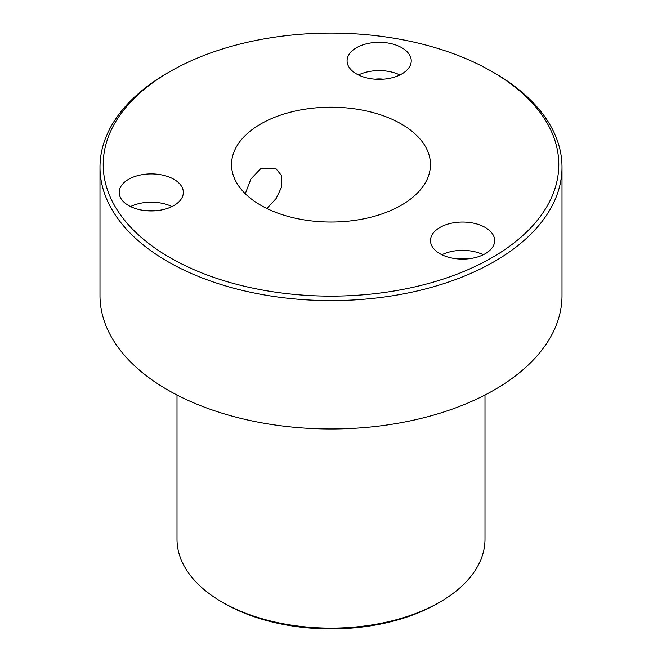 <?xml version="1.0" encoding="UTF-8"?>
<svg xmlns="http://www.w3.org/2000/svg" width="662" height="662" viewBox="0 0 662 662"><rect width="100%" height="100%" fill="white"/><g stroke="black" fill="none" stroke-linecap="round" stroke-linejoin="round"><path stroke-width="0.99" d="M245.279 193.734L250.865 179.021L260.671 168.719L275.516 168.14L281.532 175.579L281.78 186.676L276.145 198.501L266.877 208.513M401.851 47.747A32.082 18.519 0 0 0 366.88 43.725A32.082 18.519 0 0 0 347.078 60.838A32.082 18.519 0 0 0 356.479 73.937A32.082 18.519 0 0 0 391.441 77.951A32.082 18.519 0 0 0 411.243 60.838A32.082 18.519 0 0 0 401.851 47.747M399.873 74.988A32.082 18.519 0 0 0 358.448 74.988M383.207 79.217A17.642 10.187 0 0 0 375.114 79.217M173.94 179.328A32.082 18.519 0 0 0 138.979 175.306A32.082 18.519 0 0 0 119.177 192.419A32.082 18.519 0 0 0 128.569 205.518A32.082 18.519 0 0 0 163.531 209.531A32.082 18.519 0 0 0 183.341 192.419A32.082 18.519 0 0 0 173.94 179.328M171.971 206.569A32.082 18.519 0 0 0 130.546 206.569M155.305 210.797A17.642 10.187 0 0 0 147.212 210.797M485.271 227.488A32.082 18.519 0 0 0 450.301 223.466A32.082 18.519 0 0 0 430.499 240.579A32.082 18.519 0 0 0 439.899 253.678A32.082 18.519 0 0 0 474.861 257.7A32.082 18.519 0 0 0 494.663 240.579A32.082 18.519 0 0 0 485.271 227.488M483.293 254.729A32.082 18.519 0 0 0 441.868 254.729M466.627 258.958A17.642 10.187 0 0 0 458.534 258.958M260.671 205.22A99.457 57.42 180 0 1 231.543 164.615A99.457 57.42 180 0 1 292.935 111.564A99.457 57.42 180 0 1 401.329 124.009A99.457 57.42 180 0 1 430.457 164.615A99.457 57.42 180 0 1 369.065 217.666A99.457 57.42 180 0 1 260.671 205.22M439.899 602.089L437.632 603.396A150.795 87.061 180 0 1 224.377 603.405L222.101 602.089A153.998 88.915 0 0 0 439.899 602.089A153.998 88.915 0 0 0 484.998 539.224L484.998 394.999M169.927 257.609A227.794 131.515 0 0 0 492.073 257.609A227.794 131.515 0 0 0 492.073 71.62L494.34 72.928A231.005 133.368 180 0 1 494.349 72.928A231.005 133.368 180 0 1 562.005 167.238A231.005 133.368 180 0 1 419.402 290.452A231.005 133.368 180 0 1 167.66 261.54A231.005 133.368 180 0 1 99.995 167.238A231.005 133.368 180 0 1 167.651 72.928L169.927 71.62A227.794 131.515 0 0 0 169.927 257.609M99.995 167.238L99.995 295.6A231.005 133.368 0 0 0 167.66 389.901A231.005 133.368 0 0 0 419.402 418.814A231.005 133.368 0 0 0 562.005 295.6L562.005 167.238M224.377 603.405A150.795 87.061 180 0 1 224.368 603.396L222.101 602.089A153.998 88.915 0 0 1 177.002 539.224L177.002 394.999M494.349 72.928L492.073 71.62A227.794 131.515 0 0 0 169.927 71.62"/></g></svg>
